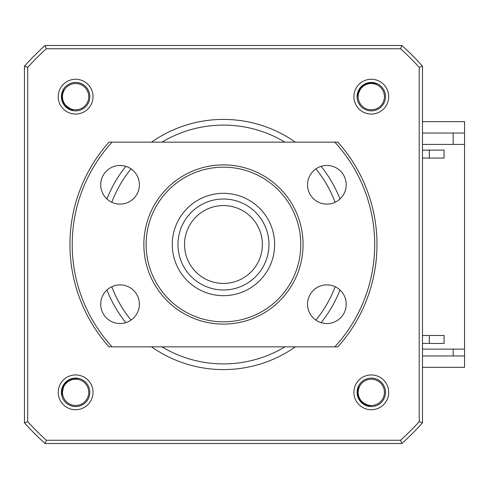 <?xml version="1.0" encoding="UTF-8"?>
<svg xmlns="http://www.w3.org/2000/svg" width="489" height="489" viewBox="0 0 489 489"><rect width="100%" height="100%" fill="white"/><g stroke="black" fill="none" stroke-linecap="round" stroke-linejoin="round"><path stroke-width="0.73" d="M75.624 406.555A14.218 14.218 0 0 0 89.842 392.337A14.218 14.218 0 0 0 75.624 378.119A14.218 14.218 0 0 0 61.412 392.337A14.218 14.218 0 0 0 75.624 406.555M75.624 110.881A14.218 14.218 0 0 0 89.842 96.663A14.218 14.218 0 0 0 75.624 82.445A14.218 14.218 0 0 0 61.412 96.663A14.218 14.218 0 0 0 75.624 110.881M371.298 110.881A14.218 14.218 0 0 0 385.515 96.663A14.218 14.218 0 0 0 371.298 82.445A14.218 14.218 0 0 0 357.086 96.663A14.218 14.218 0 0 0 371.298 110.881M371.298 406.555A14.218 14.218 0 0 0 385.515 392.337A14.218 14.218 0 0 0 371.298 378.119A14.218 14.218 0 0 0 357.086 392.337A14.218 14.218 0 0 0 371.298 406.555M295.387 142.152A125.092 125.092 0 0 0 151.541 142.152M125.795 166.339A125.092 125.092 0 0 0 106.938 198.999M106.938 290.001A125.092 125.092 0 0 0 125.795 322.661M151.541 346.848A125.092 125.092 0 0 0 295.387 346.848M75.624 114.059A17.402 17.402 0 0 0 93.026 96.663A17.402 17.402 0 0 0 75.624 79.261A17.402 17.402 0 0 0 58.228 96.663A17.402 17.402 0 0 0 75.624 114.059M75.624 409.739A17.402 17.402 0 0 0 93.026 392.337A17.402 17.402 0 0 0 75.624 374.941A17.402 17.402 0 0 0 58.228 392.337A17.402 17.402 0 0 0 75.624 409.739M371.298 409.739A17.402 17.402 0 0 0 388.7 392.337A17.402 17.402 0 0 0 371.298 374.941A17.402 17.402 0 0 0 353.902 392.337A17.402 17.402 0 0 0 371.298 409.739M371.298 114.059A17.402 17.402 0 0 0 388.7 96.663A17.402 17.402 0 0 0 371.298 79.261A17.402 17.402 0 0 0 353.902 96.663A17.402 17.402 0 0 0 371.298 114.059M321.126 322.661A125.092 125.092 0 0 0 339.983 290.001M339.983 198.999A125.092 125.092 0 0 0 321.126 166.339M27.702 421.616L27.702 67.384A263.993 263.993 0 0 1 46.345 48.741L400.577 48.741L401.824 45.489A267.245 267.245 0 0 1 422.472 66.137L419.22 67.384L419.22 421.616A263.993 263.993 0 0 1 400.577 440.259L46.345 440.259A263.993 263.993 0 0 1 27.702 421.616L24.45 422.863L24.45 66.137A267.245 267.245 0 0 1 45.098 45.489L401.824 45.489M400.577 48.741A263.993 263.993 0 0 1 419.22 67.384M46.345 48.741L45.098 45.489A267.245 267.245 0 0 0 24.45 66.137L27.702 67.384M422.472 66.137L422.472 422.863L419.22 421.616M422.472 422.863A267.245 267.245 0 0 1 401.824 443.511L400.577 440.259M401.824 443.511L45.098 443.511L46.345 440.259M45.098 443.511A267.245 267.245 0 0 1 24.45 422.863A267.245 267.245 0 0 0 45.098 443.511M422.472 367.318L464.55 367.318L464.55 349.122L422.472 349.122M422.472 133.051L464.55 133.051L464.55 121.682L422.472 121.682M464.55 133.051L464.55 349.122M422.472 355.949L464.55 355.949M453.181 355.949L453.181 349.122M453.181 144.426L453.181 133.051M379.287 86.235A13.136 13.136 0 0 0 360.876 88.674A13.136 13.136 0 0 0 363.309 107.091A13.136 13.136 0 0 0 381.726 104.652A13.136 13.136 0 0 0 379.287 86.235M357.196 94.866L357.312 96.382C358.351 87.806 363.168 83.24 371.762 82.684L377.337 83.796M81.131 380.411A13.136 13.136 0 0 0 63.698 386.83A13.136 13.136 0 0 0 70.116 404.262A13.136 13.136 0 0 0 87.549 397.844A13.136 13.136 0 0 0 81.131 380.411M61.473 393.676L61.92 395.13C61.052 386.542 64.744 381.029 73.008 378.596L78.692 378.455M361.493 383.596A13.136 13.136 0 0 0 362.557 402.141A13.136 13.136 0 0 0 381.102 401.078A13.136 13.136 0 0 0 380.039 382.532A13.136 13.136 0 0 0 361.493 383.596M368.461 406.267L369.984 406.261C361.505 404.592 357.312 399.452 357.392 390.839L358.914 385.363M66.724 86.999A13.136 13.136 0 0 0 65.966 105.563A13.136 13.136 0 0 0 84.524 106.321A13.136 13.136 0 0 0 85.288 87.763A13.136 13.136 0 0 0 66.724 86.999M71.431 110.245L72.947 110.392C64.676 107.898 61.009 102.372 61.932 93.809L63.986 88.509M67.195 107.825L63.215 103.118L62.506 101.516L63.215 103.118L67.195 107.825M61.975 99.713L61.84 99.047M71.724 110.098L70.795 109.793M64.548 105.208L67.152 107.794L64.456 105.086M67.525 108.063L63.252 103.191L62.506 101.516M63.943 104.359L65.483 106.296M63.252 103.191L61.944 99.591M72.127 110.208L69.505 109.243M68.943 108.949L67.616 108.136M67.109 107.757L66.192 106.993M65.605 106.425L65.288 106.089M364.354 404.476L359.629 400.045L358.718 398.456M358.015 396.713L357.814 396.059M368.737 406.09L367.765 405.87M362.147 402.918L363.957 404.244L360.43 401.139M359.629 400.045L357.972 396.591M369.146 406.157L366.444 405.454M365.858 405.222L364.458 404.537M363.914 404.214L363.101 403.669M61.987 389.232L64.854 383.419L67.671 380.827M61.724 393.889L61.651 392.918M62.836 386.665L64.035 384.501L62.097 388.779L63.564 385.253M63.484 385.387L64.035 384.501M61.773 394.299L61.663 391.512M61.712 390.882L61.962 389.348M62.109 388.731L62.396 387.795M358.675 90.636L362.869 85.502M365.949 83.735L366.585 83.491M357.398 95.129L357.538 94.145M360.98 87.219L358.883 90.227L361.084 87.103M359.446 89.236L360.069 88.326L359.446 89.236M357.331 95.911L361.029 87.164L361.713 86.474M362.746 85.593L366.065 83.692M357.355 95.538L357.856 92.794M358.046 92.189L358.626 90.746M358.908 90.178L359.384 89.328M359.959 88.472L360.24 88.099M422.472 144.426L464.55 144.426M422.472 158.069L444.079 158.069L444.079 150.111L422.472 150.111M422.472 343.437L444.079 343.437L444.079 335.478L422.472 335.478M444.079 343.437L429.299 343.437L429.299 335.478M444.079 150.111L429.299 150.111L429.299 158.069M262.385 244.5A38.924 38.924 0 0 0 223.461 205.576A38.924 38.924 0 0 0 184.536 244.5A38.924 38.924 0 0 0 223.461 283.424A38.924 38.924 0 0 0 262.385 244.5M177.972 244.5A45.489 45.489 0 0 1 223.461 199.011A45.489 45.489 0 0 1 268.95 244.5A45.489 45.489 0 0 1 223.461 289.989A45.489 45.489 0 0 1 177.972 244.5M223.461 193.326A51.174 51.174 0 0 1 274.635 244.5A51.174 51.174 0 0 1 223.461 295.674A51.174 51.174 0 0 1 172.287 244.5A51.174 51.174 0 0 1 223.461 193.326M223.461 167.171A77.329 77.329 0 0 0 146.132 244.5A77.329 77.329 0 0 0 223.461 321.829A77.329 77.329 0 0 0 300.79 244.5A77.329 77.329 0 0 0 223.461 167.171M223.461 324.103A79.603 79.603 0 0 1 143.858 244.5A79.603 79.603 0 0 1 223.461 164.897A79.603 79.603 0 0 1 303.064 244.5A79.603 79.603 0 0 1 223.461 324.103M326.872 323.535A19.334 19.334 0 0 0 346.206 304.201A19.334 19.334 0 0 0 326.872 284.873A19.334 19.334 0 0 0 307.538 304.201A19.334 19.334 0 0 0 326.872 323.535M326.872 204.127A19.334 19.334 0 0 0 346.206 184.799A19.334 19.334 0 0 0 326.872 165.465A19.334 19.334 0 0 0 307.538 184.799A19.334 19.334 0 0 0 326.872 204.127M120.049 204.127A19.334 19.334 0 0 0 139.383 184.799A19.334 19.334 0 0 0 120.049 165.465A19.334 19.334 0 0 0 100.722 184.799A19.334 19.334 0 0 0 120.049 204.127M120.049 323.535A19.334 19.334 0 0 0 139.383 304.201A19.334 19.334 0 0 0 120.049 284.873A19.334 19.334 0 0 0 100.722 304.201A19.334 19.334 0 0 0 120.049 323.535M334.818 142.152L112.103 142.152A151.248 151.248 0 0 0 112.103 346.848L334.818 346.848A151.248 151.248 0 0 0 334.818 142.152L337.893 142.152A153.522 153.522 0 0 1 337.893 346.848L334.818 346.848M112.103 346.848L109.035 346.848A153.522 153.522 0 0 1 109.035 142.152L112.103 142.152M284.965 142.152A119.408 119.408 0 0 0 161.957 142.152M131.04 168.894A119.408 119.408 0 0 0 111.773 202.269M111.773 286.731A119.408 119.408 0 0 0 131.04 320.106M161.957 346.848A119.408 119.408 0 0 0 284.965 346.848M315.882 320.106A119.408 119.408 0 0 0 335.148 286.731M335.148 202.269A119.408 119.408 0 0 0 315.882 168.894M72.91 110.386L64.102 104.591M63.784 104.108L62.861 102.384M61.773 98.595L61.834 99.01M61.877 94.071L61.81 94.481M72.201 110.227L71.895 110.147M63.368 103.399L62.959 102.592M62.146 100.398L61.767 98.558M71.486 110.025L69.517 109.249M72.555 110.312L68.484 108.686M67.568 108.093L65.691 106.51M72.659 110.331L68.063 108.43M72.488 110.294L64.505 105.147M62.066 100.117L61.828 98.974M369.941 406.261L360.607 401.353M360.246 400.907L359.158 399.287M357.704 395.619L357.807 396.029M357.367 391.108L357.337 391.518M369.219 406.17L368.908 406.121M362.153 402.918L361.01 401.811M359.763 400.246L359.274 399.482M358.248 397.374L357.691 395.583M368.492 406.041L366.457 405.46M369.586 406.218L365.369 405.008M364.403 404.507L362.38 403.113M361.114 401.927L369.513 406.212M369.69 406.231L364.928 404.788M358.15 397.105L357.795 395.992M61.914 395.094L63.882 384.733M64.206 384.256L65.44 382.746M68.527 380.283L68.167 380.503M72.745 378.651L72.341 378.743M61.785 394.378L61.742 394.067M64.701 383.602L65.288 382.911M67.005 381.322L68.558 380.265M61.7 393.639L61.663 391.524M61.846 394.739L61.779 390.356M61.975 389.281L62.72 386.946M61.865 394.843L61.858 389.867M61.834 394.672L63.521 385.326M67.237 381.145L68.197 380.485M357.312 96.345L361.512 86.669M361.933 86.272L363.468 85.074M366.145 83.662L366.616 83.485M371.493 82.678L371.078 82.678M357.349 95.618L357.38 95.306M362.557 85.74L363.284 85.202M365.307 84.022L367.056 83.332M357.428 94.878L357.85 92.806M366.133 83.668L367.019 83.344M357.331 95.985L358.223 91.694M358.651 90.685L359.892 88.57M357.325 96.088L358.406 91.235M365.57 83.9L366.652 83.466"/></g></svg>
